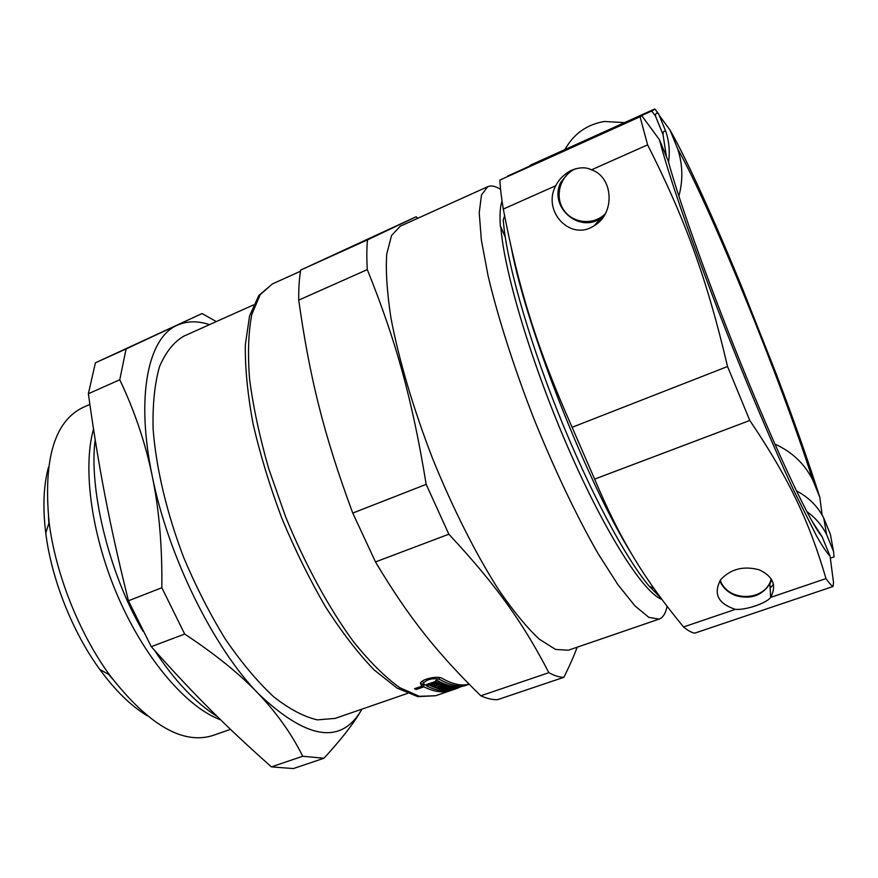 <?xml version="1.0" encoding="UTF-8"?>
<svg xmlns="http://www.w3.org/2000/svg" width="878" height="878" viewBox="0 0 878 878"><rect width="100%" height="100%" fill="white"/><g stroke="black" fill="none" stroke-linecap="round" stroke-linejoin="round"><path stroke-width="1.32" d="M48.52 517.471L48.894 523.222M108.817 674.48L112.494 678.935M407.403 693.433L335.187 718.391L317.375 719.872C303.909 716.788 289.301 709.062 273.552 696.682C257.441 681.635 241.406 662.506 225.47 639.305C209.996 614.15 196.046 586.822 183.634 557.343C166.568 512.489 155.988 467.491 153.101 428.793C152.552 404.418 154.671 383.741 159.478 366.763C165.646 352.243 173.734 342.047 183.754 336.197L253.468 304.918M119.77 379.768C134.586 410.838 145.397 442.918 152.223 476.019C159.094 508.999 162.298 546.237 161.837 587.733L128.429 600.793C109.157 523.058 98.599 467.436 88.371 393.739L119.77 379.768L126.081 348.95L95.406 362.812L202.039 313.545L126.081 348.95M271.401 766.878L293.362 768.568L323.949 758.252C341.114 739.561 353.417 723.812 360.847 710.993C340.379 744.84 306.235 739.067 258.384 693.697C276.943 713.232 291.715 734.074 302.723 756.243L271.401 766.878C227.413 727.807 195.07 695.903 151.279 646.669L184.676 634.048C215.417 654.34 239.99 674.227 258.384 693.697C213.453 647.745 168.071 555.961 152.223 476.019C135.41 395.396 148.492 337.35 177.246 325.255C186.926 320.92 197.682 320.711 209.524 324.63M88.371 393.739L95.406 362.812M151.279 646.669L128.429 600.793M323.949 758.252L302.723 756.243M361.879 709.172L360.847 710.993M202.039 313.545L216.339 321.567M184.676 634.048L161.837 587.733M220.663 719.85C187.277 707.668 146.011 660.377 118.826 598.62C91.641 536.886 82.345 468.819 93.496 429.122M230.464 729.322L212.992 735.468C182.712 745.027 148.217 724.822 109.498 674.864C79.108 633.181 55.533 573.663 49.124 522.498C43.121 459.567 54.414 421.22 83.015 407.447L89.852 404.418M147.01 715.636C130.888 705.813 115.161 690.415 99.796 669.464C72.479 632.072 51.462 579.019 45.755 533.067C42.594 507.275 43.516 485.282 48.531 467.085M661.803 599.367C643.783 592.946 605.59 533.824 568.648 449.042C531.706 364.37 503.84 270.907 500.866 226.985L505.234 237.082M512.631 254.181L512.884 254.774M504.587 215.823L503.27 219.906C505.838 258.209 526.899 334.353 557.859 412.012C588.82 489.683 625.388 558.145 649.237 586.208L660.585 597.72M507.561 176.544L651.652 111.012L655.394 115.896L663.011 134.521L666.435 156.701M667.05 606.347C665.667 613.404 663 617.662 659.038 619.133L648.853 617.366L634.992 605.941L617.849 584.572L598.094 553.634C576.956 516.802 554.391 469.532 533.835 418.586C513.915 367.388 497.98 317.485 488.157 276.175L481.363 240.1L479.223 212.783L481.484 194.971L487.707 186.707C491.186 185.214 495.477 186.103 500.581 189.374M500.866 226.985L500.405 226.765C499.582 215.099 500.12 206.517 502.029 201.018M659.202 115.314L669.991 130.021L677.695 148.909C682.777 164.526 683.172 180.275 678.87 196.156M530.06 165.668L654.779 109.3M774.912 444.125C791.846 451.687 804.446 463.595 812.71 479.849L819.8 497.233L822.137 515.079M670.77 170.003L668.334 161.343L659.51 139.811L641.895 115.852L499.867 180.078L640.062 116.752L647.602 144.859C684.368 217.404 706.56 277.207 727.544 366.521L572.116 427.29C536.458 346.931 518.569 288.445 503.303 209.074C501.415 197.868 500.262 188.21 499.867 180.078M632.094 554.731C587.206 482.922 526.701 329.217 511.402 248.331M735.369 609.365C717.974 603.57 713.09 593.671 720.706 579.656C730.705 568.933 743.545 565.651 759.218 569.811C773.068 576.33 776.876 585.527 770.654 597.38L770.621 597.413C766.494 603.252 745.817 610.221 735.369 609.365L683.534 626.958C687.891 630.591 691.644 632.654 694.783 633.137L833.035 586.493L833.518 582.608L830.072 556.169L822.049 536.579L811.59 520.445M770.16 588.15L773.485 584.265M624.434 122.613L604.305 121.482C586.778 124.522 573.674 133.862 564.982 149.49M720.278 580.248C727.719 602.506 765.912 601.639 771.224 578.821M771.751 579.7L769.94 583.826C761.786 595.822 750.328 599.729 735.577 595.547C728.169 592.683 722.901 587.821 719.795 580.962M833.035 586.493C831.323 585.483 828.975 582.849 825.989 578.591L770.654 597.38M575.869 168.631L575.485 168.806C560.164 175.468 554.27 196.189 563.588 209.776C572.588 223.583 593.616 225.635 605.348 213.727M603.834 216.24L600.859 218.348C578.657 233.504 548.53 206.571 560.735 182.426L569.954 171.001M555.763 185.73C558.704 179.716 563.654 174.689 570.623 170.65C578.887 167.16 585.845 166.886 591.498 169.827C613.437 176.895 615.456 213.749 594.176 225.701C570.491 241.823 541.869 211.203 555.763 185.73L503.303 209.074M591.498 169.827L647.602 144.859M530.005 165.349L654.582 109.037M668.553 162.134C670.024 152.037 669.168 141.94 665.963 131.843L658.632 113.899L655.021 109.19L507.495 176.16M806.772 511.534C815.278 517.592 821.885 525.264 826.615 534.526L833.507 551.395L834.1 556.882L830.336 558.178M833.507 551.395L830.39 534.351L823.729 518.042C817.758 506.299 808.649 497.244 796.423 490.89M822.049 536.579C812.128 525.988 782.068 463.814 747.189 378.923C712.321 294.119 679.55 203.027 668.334 161.343M677.695 148.909C710.917 207.932 782.364 384.004 812.71 479.849M663.011 134.521C663.088 131.294 664.075 130.405 665.963 131.843M830.072 556.169C826.955 552.986 822.532 546.423 816.814 536.469L794.008 490.978C779.938 460.687 764.343 424.864 747.233 383.521C707.185 286.195 670.134 182.284 659.51 139.811M669.991 130.021C686.739 159.127 714.429 220.367 741.69 286.711L775.603 372.305C793.822 420.068 808.55 461.718 819.8 497.233M655.394 115.896C655.646 113.086 656.722 112.417 658.632 113.899M683.534 626.958C645.495 580.654 621.086 541.803 594.625 479.114L572.116 427.29M641.895 115.852L640.062 116.752M594.625 479.114L749.801 420.463L727.544 366.521M749.801 420.463C790.233 480.332 809.725 523.112 825.989 578.591M655.021 109.19L651.652 111.012M423.383 683.94L421.802 684.225M426.412 685.345L425.446 684.917M415.832 688.253L416.161 689.515L414.537 688.703L422.274 686.025L420.814 682.59M440.065 681.91L442.292 682.963L432.152 686.475L429.891 685.433L435.038 684.302L434.259 683.918L435.697 683.424L436.476 683.808L440.065 681.91M431.8 685.169L432.152 686.475M434.884 683.71L435.038 684.302M447.484 684.972L448.834 685.378L438.78 688.835L432.92 686.794L443.05 683.303L444.553 683.918L436.607 687.2L445.289 684.203L446.759 684.73L438.089 687.715L447.484 684.972M438.517 687.847L438.78 688.835M435.587 685.872L435.861 686.914M453.674 686.409L454.936 686.563L444.97 689.987L439.494 689.021L449.547 685.564L450.941 685.916L443.028 689.021L451.632 686.058L453.004 686.311L444.411 689.263L453.674 686.409M444.784 689.318L444.97 689.987M442.128 688.122L442.325 688.868M455.594 686.618L458.656 686.695L448.757 690.097L456.055 687.189L445.64 690.042L455.594 686.618M455.912 686.64L456.055 687.189M464.583 684.906L464.736 685.477L452.422 689.702L455.43 688.44L449.393 690.064L463.54 685.663C456.593 686.563 448.559 684.456 439.417 679.32C432.81 677.915 427.443 679.177 423.339 683.084L424.963 685.092L436.267 681.174L435.466 680.735L436.904 680.23L439.285 681.515L426.565 685.916C435.422 690.273 443.236 691.82 450.008 690.536L464.736 685.477M467.294 684.368L447.418 691.425C440.613 692.72 432.766 691.195 423.876 686.848L416.161 689.515M468.929 684.039L467.359 684.577M423.086 683.786L423.876 686.848M439.252 682.195L439.406 682.788M437.848 686.772L438.089 687.715M444.235 688.604L444.411 689.263M463.354 684.95L463.54 685.663M436.092 680.516L436.267 681.174M426.236 684.653L426.565 685.916M422.274 686.025L420.364 683.457C421.012 679.067 438.078 675.423 442.128 678.376C451.237 683.534 459.249 685.652 466.163 684.763L468.753 683.874M823.729 518.042L826.615 534.526M480.793 695.782C437.87 653.704 409.203 618.463 375.499 561.931L448.845 534.208C497.431 586.306 523.507 623.786 548.86 672.68L480.793 695.782C486.961 698.592 492.558 699.887 497.585 699.667L563.852 677.311C569.581 665.897 574.014 655.866 577.131 647.218M416.128 216.778L367.52 239.87L300.693 270.062L416.128 216.778L417.884 218.227M367.311 269.601C395.791 340.488 412.188 398.469 426.17 484.36L352.758 513.07C323.686 434.599 309.671 377.507 298.718 300.122L367.311 269.601C366.598 258.231 366.664 248.32 367.52 239.87M375.499 561.931L352.758 513.07M298.718 300.122C298.586 288.686 299.233 278.666 300.693 270.062M563.852 677.311C559.44 677.3 554.446 675.753 548.86 672.68M448.845 534.208L426.17 484.36M659.038 619.133L568.34 650.236L555.598 649.446L539.322 639.195C526.877 627.594 513.29 611.077 498.55 589.621C475.997 554.27 452.85 508.45 432.645 458.678C413.275 408.566 398.766 359.332 390.973 318.132C387.022 292.407 385.607 271.061 386.737 254.082L391.566 235.458L400.313 226.162L487.707 186.707M438.934 677.476L439.417 679.32M420.683 682.777L421.407 685.553M458.042 688.056L435.653 695.738L419.377 696.32L399.775 687.683C385.266 677.3 369.912 662.067 353.713 641.994C329.261 608.728 305.346 564.993 285.657 516.912L268.712 468.676C259.581 436.695 253.193 406.865 249.582 379.164C247.629 353.45 248.386 331.84 251.843 314.324L260.217 294.613L272.476 283.89L300.506 271.236M99.796 669.464L109.498 674.864M45.755 533.067L49.124 522.498M649.237 586.208L653.858 588.37M770.621 597.424L769.94 583.826M594.176 225.701L600.859 218.348M464.901 684.884L465.044 685.433M422.757 680.856L423.339 683.095M469.137 684.258L463.836 686.069M435.653 695.738L417.807 696.649L397.01 688.056L374.083 669.881C357.983 653.166 341.827 632.182 325.595 606.928C309.704 579.634 295.129 550.122 281.893 518.415C269.82 486.247 260.228 454.771 253.105 423.986C247.629 394.463 245.039 368.101 245.313 344.9L249.571 315.959L258.845 295.447L272.476 283.89M95.186 439.911C88.81 486.028 107.445 570.919 142.971 631.271M154.528 650.335C174.492 680.691 195.443 702.795 217.371 716.624"/></g></svg>
